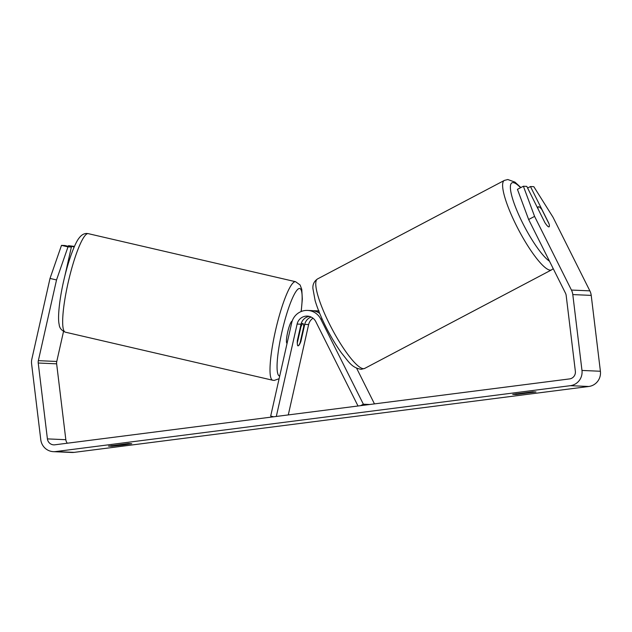 <?xml version="1.0" encoding="UTF-8"?>
<svg xmlns="http://www.w3.org/2000/svg" width="632" height="632" viewBox="0 0 632 632"><rect width="100%" height="100%" fill="white"/><g stroke="black" fill="none" stroke-linecap="round" stroke-linejoin="round"><path stroke-width="0.95" d="M56.525 279.944L50.015 278.428L61.494 245.366L67.995 246.883L56.525 279.944L38.347 360.659A6.818 6.675 -87.5 0 0 38.228 363.021L47.408 438.892A6.818 6.675 -87.5 0 0 54.85 444.809L569.543 378.916A6.818 6.675 -87.5 0 0 575.357 371.3L566.169 295.428A6.818 6.675 -87.5 0 0 565.49 293.169L528.636 219.509L517.442 189.347L523.391 186.235L534.585 216.397L528.636 219.509M535.983 391.951L516.107 394.494L512.718 394.352L532.594 391.808L535.983 391.951M123.098 445.039L131.74 443.704L128.351 443.561L108.475 446.105L111.864 446.255L123.098 445.039M50.015 278.428L31.837 359.142A13.635 13.351 -87.5 0 0 31.6 363.874L40.78 439.738A13.635 13.351 -87.5 0 0 55.671 451.572L570.364 385.678A13.635 13.351 -87.5 0 0 581.977 370.447L572.797 294.583A13.635 13.351 -87.5 0 0 571.439 290.056L534.585 216.397M53.436 451.667L71.858 452.473A13.635 13.351 -87.5 0 0 74.094 452.378L588.787 386.484A13.635 13.351 -87.5 0 0 600.4 371.253L591.22 295.389A13.635 13.351 -87.5 0 0 589.861 290.862L553 217.203L533.835 186.693L530.453 186.543L548.671 222.946A11.368 2.007 -117.6 0 1 548.821 223.428M63.524 331.452L56.769 361.465A6.818 6.675 -87.5 0 0 56.643 363.827L65.831 439.698A6.818 6.675 -87.5 0 0 67.316 443.214M523.391 186.235L526.772 186.377L544.982 222.788A11.368 2.007 -117.6 0 0 549.058 226.864A11.368 2.007 -117.6 0 0 549.334 226.311A11.368 2.354 -117.8 0 0 549.129 224.028L541.901 209.587A11.368 2.354 -117.8 0 0 538.622 206.743A11.368 2.354 -117.8 0 0 538.385 206.806A11.368 2.354 -117.8 0 0 538.101 209.034M527.601 188.036L530.453 186.543M64.891 275.829L71.376 247.033L64.867 245.516L61.494 245.366M67.995 246.883L71.376 247.033M74.205 246.993L68.556 245.674L74.465 246.417M68.556 245.674L68.406 246.338M111.769 445.513L111.864 446.255M516.012 393.76L516.107 394.494M273.703 416.788L270.686 416.085L291.7 322.786A15.911 15.579 92.5 0 1 320.764 319.065L363.376 404.219L369.712 404.496M319.713 313.425A15.911 15.579 -87.5 0 0 314.294 310.983L314.294 310.983A15.911 15.579 92.5 0 0 311.497 310.596L307.579 310.43M356.63 368.235L374.468 403.888M319.097 310.928L315.178 310.762A15.911 15.579 -87.5 0 1 317.975 311.142L317.975 311.142A15.911 15.579 92.5 0 1 318.883 311.386M315.178 310.762A15.911 15.579 -87.5 0 0 313.33 310.794M276.31 416.456L297.127 324.05A10.23 10.017 92.5 0 1 315.81 321.656L358.012 405.997M297.182 341.335L301.037 324.216A10.23 10.017 92.5 0 1 309.285 316.387M288.287 414.924L308.637 324.548A10.23 10.017 92.5 0 1 313.006 318.212M363.376 404.219L360.619 405.657M311.102 317.035A10.23 10.017 -87.5 0 0 304.727 324.382L300.872 341.493A11.368 2.267 -76.9 0 1 298.028 345.846A11.368 1.912 -76.9 0 1 297.956 345.838A11.368 1.912 -76.9 0 1 297.372 342.67L297.127 342.607M300.872 341.493L300.405 341.391M287.047 343.31L287.078 343.318A11.368 1.912 -76.9 0 1 287.047 343.31A11.368 1.912 -76.9 0 1 287.702 332.013A11.368 1.912 -76.9 0 1 292.103 321.159A11.368 1.912 -76.9 0 1 292.158 321.167M300.477 326.736L300.935 326.839A11.368 1.912 -76.9 0 1 303.02 323.687A11.368 1.912 -76.9 0 1 303.091 323.695A11.368 1.912 -76.9 0 1 303.676 326.87L300.113 342.694A11.368 1.912 -76.9 0 1 298.028 345.846M300.935 326.839L297.372 342.67M55.671 451.572L74.094 452.378M570.364 385.678L588.787 386.484M571.439 290.056L589.861 290.862M47.408 438.892L65.831 439.698M38.228 363.021L56.643 363.827M38.347 360.659L56.769 361.465M581.977 370.447L600.4 371.253M572.797 294.583L591.22 295.389M551.538 269.888L364.688 368.417A50.576 10.483 -117.8 0 1 363.613 368.685A50.576 10.483 -117.8 0 1 330.631 326.27A50.576 10.483 -117.8 0 1 317.509 278.949L504.36 180.42A50.576 10.483 62.2 0 0 517.482 227.741A50.576 10.483 62.2 0 0 550.464 270.148A50.576 10.483 62.2 0 0 551.538 269.888L553.237 268.671M549.5 261.214A44.888 9.306 -117.8 0 1 520.018 217.606A44.888 9.306 -117.8 0 1 512.876 182.616A44.888 9.306 -117.8 0 1 520.586 187.704M320.764 319.065L322.178 319.12M297.127 324.05L301.037 324.216M304.727 324.382L308.637 324.548M87.911 233.603A50.576 8.516 103.1 0 0 68.303 281.904A50.576 8.516 103.1 0 0 65.388 332.179C61.47 330.473 59.4 327.897 59.171 324.437C57.559 318.473 59.195 300.105 63.887 280.016C68.517 259.839 75.145 242.514 79.292 237.798C81.473 234.93 83.953 233.485 86.726 233.461L88.227 233.643A50.576 8.516 103.1 0 0 87.911 233.603M65.388 332.179L272.732 380.243A50.576 8.516 -76.9 0 1 275.647 329.967A50.576 8.516 -76.9 0 1 295.262 281.675A50.576 8.516 -76.9 0 1 295.571 281.706L88.227 233.643M301.093 311.56A44.888 7.56 103.1 0 0 299.465 288.476A44.888 7.56 103.1 0 0 281.904 332.053A44.888 7.56 103.1 0 0 279.715 376M520.879 187.546L514.962 182.119L507.82 179.528L504.36 180.42M364.688 368.417L361.22 369.309C351.534 367.761 348.643 361.591 341.501 352.988C336.832 346.502 332.298 339.092 327.882 330.757C322.099 319.737 317.849 309.704 315.139 300.674L312.919 288.611C312.579 284.526 314.112 281.303 317.509 278.949M537.279 207.383L538.385 206.806M272.732 380.243L274.241 380.417L279.107 378.702M303.091 323.695L301.298 323.284M301.211 311.521L302.325 299.055L301.78 289.409L300.089 284.961L295.571 281.706"/></g></svg>

